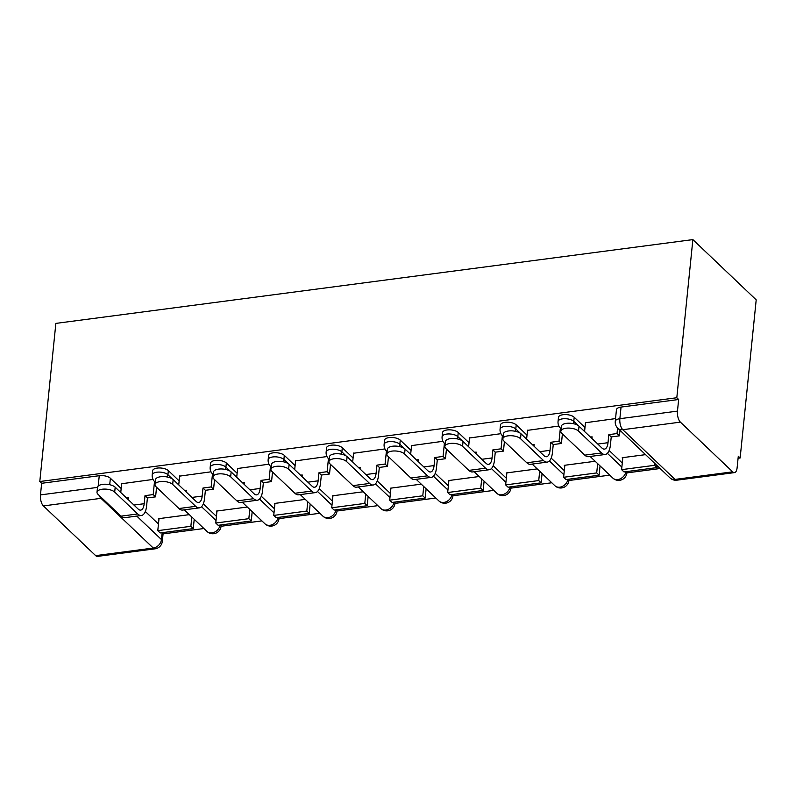 <?xml version="1.0" encoding="UTF-8"?>
<svg xmlns="http://www.w3.org/2000/svg" width="796" height="796" viewBox="0 0 796 796"><rect width="100%" height="100%" fill="white"/><g stroke="black" fill="none" stroke-linecap="round" stroke-linejoin="round"><path stroke-width="1.19" d="M179.15 480.893L168.354 470.625A8.338 3.562 -174.2 0 0 157.23 468.088A8.338 3.562 -174.2 0 0 152.633 470.754L152.215 474.884A8.338 3.562 5.8 0 1 156.812 472.207A8.338 3.562 5.8 0 1 167.936 474.744L172.324 478.923M237.128 473.262L226.333 462.993A8.338 3.562 -174.2 0 0 215.209 460.466A8.338 3.562 -174.2 0 0 210.612 463.133L210.184 467.252A8.338 3.562 5.8 0 1 214.791 464.585A8.338 3.562 5.8 0 1 225.915 467.123L230.303 471.292M295.097 465.64L284.311 455.372A8.338 3.562 -174.2 0 0 273.187 452.834A8.338 3.562 -174.2 0 0 268.58 455.501L268.162 459.63A8.338 3.562 5.8 0 1 272.769 456.954A8.338 3.562 5.8 0 1 283.893 459.491L288.281 463.67M353.076 458.008L342.29 447.74A8.338 3.562 -174.2 0 0 331.156 445.213A8.338 3.562 -174.2 0 0 326.559 447.879L326.141 451.999A8.338 3.562 5.8 0 1 330.738 449.332A8.338 3.562 5.8 0 1 341.872 451.869L346.26 456.038M411.054 450.387L400.259 440.118A8.338 3.562 -174.2 0 0 389.135 437.581A8.338 3.562 -174.2 0 0 384.538 440.258L384.12 444.377A8.338 3.562 5.8 0 1 388.717 441.7A8.338 3.562 5.8 0 1 399.841 444.238L404.239 448.417M469.033 442.755L458.237 432.497A8.338 3.562 -174.2 0 0 447.113 429.959A8.338 3.562 -174.2 0 0 442.516 432.626L442.098 436.745A8.338 3.562 5.8 0 1 446.695 434.079A8.338 3.562 5.8 0 1 457.819 436.616L462.207 440.795M527.012 435.133L516.216 424.865A8.338 3.562 -174.2 0 0 505.092 422.328A8.338 3.562 -174.2 0 0 500.495 425.004L500.077 429.124A8.338 3.562 5.8 0 1 504.674 426.457A8.338 3.562 5.8 0 1 515.798 428.984L520.186 433.163M584.99 427.502L574.195 417.243A8.338 3.562 -174.2 0 0 563.07 414.706A8.338 3.562 -174.2 0 0 558.474 417.373L558.046 421.502A8.338 3.562 5.8 0 1 562.653 418.825A8.338 3.562 5.8 0 1 573.777 421.363L578.165 425.542M163.071 533.897L203.915 528.524M220.661 524.992A8.338 3.562 5.8 0 1 221.049 526.275L261.894 520.902M278.64 517.36A8.338 3.562 5.8 0 1 279.028 518.644L319.873 513.271M336.608 509.738A8.338 3.562 5.8 0 1 337.006 511.022L377.851 505.649M394.587 502.107A8.338 3.562 5.8 0 1 394.985 503.39L435.83 498.017M452.566 494.485A8.338 3.562 5.8 0 1 452.954 495.769L493.799 490.396M510.544 486.853A8.338 3.562 5.8 0 1 510.933 488.137L551.777 482.764M568.523 479.232A8.338 3.562 5.8 0 1 568.911 480.515L609.756 475.142M626.502 471.6A8.338 3.562 5.8 0 1 626.89 472.894L660.143 468.516M738.081 458.257L740.141 457.989L756.2 299.853L692.868 239.606L676.809 397.741L39.8 481.53L55.859 323.395L692.868 239.606M95.649 555.618L153.26 548.046A8.338 3.642 82.5 0 0 155.111 548.812L97.5 556.394A8.338 3.642 -97.5 0 1 95.649 555.618L43.402 505.918A8.338 3.642 -97.5 0 1 40.467 494.903L41.651 483.291L99.251 475.71A8.338 3.562 5.8 0 1 110.375 478.247L121.171 488.515M145.33 511.5L158.464 523.997M41.651 483.291L39.8 481.53M732.658 471.829L680.401 422.129L622.8 429.701L675.048 479.411L732.658 471.829A8.338 3.642 82.5 0 0 734.509 472.605A8.338 3.642 82.5 0 0 737.106 467.849L738.29 456.237L740.141 457.989M678.65 399.502L621.049 407.074A8.338 3.562 -174.2 0 0 616.442 409.751L615.268 421.363A8.338 3.562 5.8 0 1 619.865 418.696L677.476 411.114L678.65 399.502L676.809 397.741M677.476 411.114A8.338 3.642 82.5 0 0 680.401 422.129M615.547 418.596L585.468 422.736M645.556 454.635L622.233 457.71L622.77 458.217M558.882 426.049L527.489 430.357M595.169 461.262L564.255 465.332L564.792 465.839M500.903 433.681L469.521 437.989M537.191 468.894L506.276 472.953L506.813 473.471M442.924 441.302L411.542 445.611M479.212 476.515L448.297 480.585L448.835 481.092M384.946 448.934L353.563 453.242M421.243 484.147L390.329 488.207L390.856 488.724M326.977 456.556L295.585 460.864M363.265 491.769L332.35 495.838L332.887 496.346M268.998 464.187L237.606 468.496M305.286 499.4L274.371 503.46L274.909 503.967M211.02 471.809L179.627 476.117M247.307 507.022L216.393 511.092L216.93 511.599M203.308 503.868L216.442 516.365M261.287 496.246L274.421 508.743M319.256 488.615L332.4 501.112M377.234 480.993L390.378 493.49M435.213 473.371L448.357 485.868M493.192 465.74L506.326 478.237M551.17 458.118L564.304 470.615M609.149 450.486L622.283 462.983M153.041 479.431L121.659 483.739M189.329 514.644L158.414 518.713L158.951 519.221M560.822 431.233L561.319 426.358A9.373 4.01 5.8 0 1 568.712 423.203A9.373 4.01 5.8 0 1 579.01 426.208L578.513 431.074A9.373 4.01 -174.2 0 0 568.215 428.079A9.373 4.01 -174.2 0 0 560.822 431.233A9.373 4.01 -174.2 0 0 561.787 433.273L584.781 455.143A16.666 7.283 82.5 0 0 588.473 456.685L605.199 454.486A16.666 7.283 82.5 0 0 610.413 444.984L611.228 436.924L619.407 435.85L619.975 430.298M590.423 437.064L592.105 436.845L591.935 438.506M585.488 422.557L584.582 431.502M611.228 436.924L608.831 434.636L608.015 442.695A11.253 4.915 -97.5 0 1 604.492 449.113A11.253 4.915 -97.5 0 1 601.995 448.068L579.01 426.208M608.831 434.636L617.009 433.561L619.407 435.85M617.567 428.009L617.009 433.561M622.83 457.63L621.606 469.65L624.004 471.928L657.088 467.58L657.267 465.779M621.606 469.65L654.68 465.302L657.088 467.58M654.869 463.491L654.68 465.302M578.513 431.074L601.507 452.944A16.666 7.283 82.5 0 0 605.199 454.486M502.843 438.855L503.341 433.979A9.373 4.01 5.8 0 1 510.733 430.825A9.373 4.01 5.8 0 1 521.032 433.83L520.534 438.705A9.373 4.01 -174.2 0 0 510.236 435.701A9.373 4.01 -174.2 0 0 502.843 438.855A9.373 4.01 -174.2 0 0 503.818 440.904L526.803 462.775A16.666 7.283 82.5 0 0 530.494 464.307L547.22 462.108A16.666 7.283 82.5 0 0 552.434 452.606L553.25 444.546L561.429 443.471L562.404 433.86M532.444 444.685L534.126 444.466L533.957 446.128M527.509 430.178L526.604 439.133M553.25 444.546L550.852 442.268L550.036 450.327A11.253 4.915 -97.5 0 1 546.514 456.735A11.253 4.915 -97.5 0 1 544.016 455.7L521.032 433.83M550.852 442.268L559.031 441.193L561.429 443.471M560.354 428.139L559.031 441.193M564.852 465.252L563.628 477.272L566.026 479.56L599.109 475.212L600.055 465.909M563.628 477.272L596.711 472.923L599.109 475.212M597.647 463.63L596.711 472.923M520.534 438.705L543.529 460.566A16.666 7.283 82.5 0 0 547.22 462.108M444.874 446.476L445.362 441.611A9.373 4.01 5.8 0 1 452.755 438.457A9.373 4.01 5.8 0 1 463.053 441.462L462.566 446.327A9.373 4.01 -174.2 0 0 452.267 443.322A9.373 4.01 -174.2 0 0 444.874 446.476A9.373 4.01 -174.2 0 0 445.84 448.526L468.824 470.396A16.666 7.283 82.5 0 0 472.525 471.938L489.241 469.73A16.666 7.283 82.5 0 0 494.455 460.237L495.271 452.178L503.45 451.103L504.425 441.491M474.466 452.317L476.147 452.088L475.978 453.75M469.531 437.8L468.625 446.755M495.271 452.178L492.873 449.889L492.057 457.949A11.253 4.915 -97.5 0 1 488.535 464.366A11.253 4.915 -97.5 0 1 486.048 463.322L463.053 441.462M492.873 449.889L501.052 448.815L503.45 451.103M502.375 435.76L501.052 448.815M506.873 472.884L505.649 484.903L508.057 487.182L541.131 482.834L542.076 473.54M505.649 484.903L538.733 480.555L541.131 482.834M539.678 471.252L538.733 480.555M462.566 446.327L485.55 468.197A16.666 7.283 82.5 0 0 489.241 469.73M386.896 454.108L387.383 449.233A9.373 4.01 5.8 0 1 394.776 446.078A9.373 4.01 5.8 0 1 405.074 449.083L404.587 453.959A9.373 4.01 -174.2 0 0 394.289 450.954A9.373 4.01 -174.2 0 0 386.896 454.108A9.373 4.01 -174.2 0 0 387.861 456.158L410.845 478.018A16.666 7.283 82.5 0 0 414.547 479.56L431.273 477.361A16.666 7.283 82.5 0 0 436.477 467.859L437.303 459.799L445.471 458.725L446.447 449.113M416.487 459.939L418.179 459.72L418.009 461.381M411.562 445.432L410.646 454.387M437.303 459.799L434.895 457.521L434.079 465.58A11.253 4.915 -97.5 0 1 430.566 471.988A11.253 4.915 -97.5 0 1 428.069 470.953L405.074 449.083M434.895 457.521L443.074 456.446L445.471 458.725M444.397 443.392L443.074 456.446M448.894 480.505L447.68 492.525L450.078 494.814L483.152 490.455L484.097 481.162M447.68 492.525L480.754 488.177L483.152 490.455M481.699 478.874L480.754 488.177M404.587 453.959L427.571 475.819A16.666 7.283 82.5 0 0 431.273 477.361M328.917 461.73L329.415 456.864A9.373 4.01 5.8 0 1 336.808 453.71A9.373 4.01 5.8 0 1 347.106 456.705L346.608 461.58A9.373 4.01 -174.2 0 0 336.31 458.576A9.373 4.01 -174.2 0 0 328.917 461.73A9.373 4.01 -174.2 0 0 329.882 463.779L352.867 485.65A16.666 7.283 82.5 0 0 356.568 487.182L373.294 484.983A16.666 7.283 82.5 0 0 378.498 475.481L379.324 467.431L387.493 466.356L388.478 456.735M358.518 467.57L360.2 467.342L360.031 469.003M353.583 453.053L352.668 462.008M379.324 467.431L376.916 465.143L376.1 473.202A11.253 4.915 -97.5 0 1 372.588 479.62A11.253 4.915 -97.5 0 1 370.09 478.575L347.106 456.705M376.916 465.143L385.095 464.068L387.493 466.356M386.418 451.014L385.095 464.068M390.916 488.127L389.702 500.157L392.1 502.435L425.173 498.087L426.119 488.784M389.702 500.157L422.775 495.799L425.173 498.087M423.721 486.505L422.775 495.799M346.608 461.58L369.593 483.451A16.666 7.283 82.5 0 0 373.294 484.983M270.939 469.361L271.436 464.486A9.373 4.01 5.8 0 1 278.829 461.332A9.373 4.01 5.8 0 1 289.127 464.337L288.63 469.202A9.373 4.01 -174.2 0 0 278.331 466.207A9.373 4.01 -174.2 0 0 270.939 469.361A9.373 4.01 -174.2 0 0 271.904 471.411L294.898 493.271A16.666 7.283 82.5 0 0 298.59 494.814L315.315 492.615A16.666 7.283 82.5 0 0 320.529 483.112L321.345 475.053L329.524 473.978L330.499 464.366M300.54 475.192L302.221 474.973L302.052 476.635M295.605 460.685L294.699 469.63M321.345 475.053L318.947 472.774L318.121 480.824A11.253 4.915 -97.5 0 1 314.609 487.242A11.253 4.915 -97.5 0 1 312.112 486.207L289.127 464.337M318.947 472.774L327.116 471.7L329.524 473.978M328.45 458.645L327.116 471.7M332.947 495.759L331.723 507.778L334.121 510.067L367.195 505.709L368.14 496.415M331.723 507.778L364.797 503.43L367.195 505.709M365.742 494.127L364.797 503.43M288.63 469.202L311.614 491.072A16.666 7.283 82.5 0 0 315.315 492.615M212.96 476.983L213.457 472.118A9.373 4.01 5.8 0 1 220.85 468.963A9.373 4.01 5.8 0 1 231.148 471.958L230.651 476.834A9.373 4.01 -174.2 0 0 220.353 473.829A9.373 4.01 -174.2 0 0 212.96 476.983A9.373 4.01 -174.2 0 0 213.925 479.033L236.919 500.903A16.666 7.283 82.5 0 0 240.611 502.435L257.337 500.236A16.666 7.283 82.5 0 0 262.551 490.734L263.367 482.684L271.545 481.61L272.521 471.988M242.561 482.814L244.243 482.595L244.074 484.257M237.626 468.307L236.72 477.262M263.367 482.684L260.969 480.396L260.153 488.455A11.253 4.915 -97.5 0 1 256.63 494.863A11.253 4.915 -97.5 0 1 254.133 493.828L231.148 471.958M260.969 480.396L269.147 479.321L271.545 481.61M270.471 466.267L269.147 479.321M274.968 503.38L273.744 515.41L276.142 517.689L309.226 513.34L310.171 504.037M273.744 515.41L306.818 511.052L309.226 513.34M307.763 501.759L306.818 511.052M230.651 476.834L253.645 498.704A16.666 7.283 82.5 0 0 257.337 500.236M154.981 484.615L155.479 479.739A9.373 4.01 5.8 0 1 162.872 476.585A9.373 4.01 5.8 0 1 173.17 479.59L172.672 484.456A9.373 4.01 -174.2 0 0 162.374 481.461A9.373 4.01 -174.2 0 0 154.981 484.615A9.373 4.01 -174.2 0 0 155.946 486.655L178.941 508.525A16.666 7.283 82.5 0 0 182.632 510.067L199.358 507.868A16.666 7.283 82.5 0 0 204.572 498.366L205.388 490.306L213.567 489.232L214.542 479.62M184.582 490.445L186.264 490.227L186.095 491.888M179.647 475.938L178.742 484.883M205.388 490.306L202.99 488.028L202.174 496.077A11.253 4.915 -97.5 0 1 198.652 502.495A11.253 4.915 -97.5 0 1 196.154 501.46L173.17 479.59M202.99 488.028L211.169 486.943L213.567 489.232M212.492 473.889L211.169 486.943M216.99 511.012L215.766 523.032L218.164 525.31L251.247 520.962L252.193 511.669M215.766 523.032L248.84 518.684L251.247 520.962M249.785 509.38L248.84 518.684M172.672 484.456L195.667 506.326A16.666 7.283 82.5 0 0 199.358 507.868M97.013 492.236L97.5 487.361A9.373 4.01 5.8 0 1 104.893 484.217A9.373 4.01 5.8 0 1 115.191 487.212L114.694 492.087A9.373 4.01 -174.2 0 0 104.395 489.082A9.373 4.01 -174.2 0 0 97.013 492.236A9.373 4.01 -174.2 0 0 97.978 494.286L120.962 516.156A16.666 7.283 82.5 0 0 124.654 517.689L141.38 515.49A16.666 7.283 82.5 0 0 146.593 505.987L147.409 497.928L155.588 496.853L156.563 487.242M126.604 498.067L128.285 497.848L128.116 499.51M121.669 483.56L120.763 492.515M147.409 497.928L145.011 495.649L144.195 503.709A11.253 4.915 -97.5 0 1 140.673 510.117A11.253 4.915 -97.5 0 1 138.186 509.082L115.191 487.212M145.011 495.649L153.19 494.575L155.588 496.853M154.514 481.52L153.19 494.575M159.011 518.634L157.787 530.653L160.195 532.942L193.269 528.594L194.214 519.29M157.787 530.653L190.871 526.305L193.269 528.594M191.816 517.012L190.871 526.305M114.694 492.087L137.688 513.957A16.666 7.283 82.5 0 0 141.38 515.49M168.354 470.625L167.936 474.744A8.338 6.597 133.6 0 1 167.369 477.023M226.333 462.993L225.915 467.123A8.338 6.597 133.6 0 1 225.348 469.401M284.311 455.372L283.893 459.491A8.338 6.597 133.6 0 1 283.326 461.77M342.29 447.74L341.872 451.869A8.338 6.597 133.6 0 1 341.305 454.148M400.259 440.118L399.841 444.238A8.338 6.597 133.6 0 1 399.274 446.526M458.237 432.497L457.819 436.616A8.338 6.597 133.6 0 1 457.252 438.894M516.216 424.865L515.798 428.984A8.338 6.597 133.6 0 1 515.231 431.273M574.195 417.243L573.777 421.363A8.338 6.597 133.6 0 1 573.21 423.641M110.375 478.247L109.719 484.724M136.773 516.097L161.449 539.569A8.338 3.562 5.8 0 1 162.314 541.389L163.21 532.544M162.155 532.683L161.449 539.569A8.338 6.597 -46.4 0 1 153.26 548.046L101.002 498.336L43.402 505.918M201.537 506.714L216.024 520.494M259.516 499.082L274.003 512.863M317.495 491.46L331.982 505.241M375.473 483.829L389.96 497.609M433.442 476.207L447.939 489.988M491.421 468.575L505.908 482.356M549.399 460.954L563.886 474.734M607.378 453.322L621.865 467.113M627.029 471.53L626.89 472.894A8.338 8.338 0 0 1 612.85 478.088A8.338 6.597 -46.4 0 0 617.835 479.54A8.338 6.597 -46.4 0 0 625.945 471.68M569.05 479.162L568.911 480.515A8.338 8.338 0 0 1 554.872 485.709A8.338 6.597 -46.4 0 0 559.857 487.172A8.338 6.597 -46.4 0 0 567.966 479.301M511.072 486.784L510.933 488.137A8.338 8.338 0 0 1 496.893 493.341A8.338 6.597 -46.4 0 0 501.878 494.794A8.338 6.597 -46.4 0 0 509.987 486.933M453.093 494.415L452.954 495.769A8.338 8.338 0 0 1 438.924 500.963A8.338 6.597 -46.4 0 0 443.899 502.415A8.338 6.597 -46.4 0 0 452.009 494.555M386.667 451.252A8.338 6.597 -46.4 0 0 387.145 451.66L386.667 451.252A8.338 8.338 0 0 1 384.12 444.377M395.115 502.037L394.985 503.39A8.338 8.338 0 0 1 380.946 508.594A8.338 6.597 -46.4 0 0 385.931 510.047A8.338 6.597 -46.4 0 0 394.04 502.186M337.136 509.669L337.006 511.022A8.338 8.338 0 0 1 322.967 516.216A8.338 6.597 -46.4 0 0 327.952 517.669A8.338 6.597 -46.4 0 0 336.061 509.808M279.167 517.291L279.028 518.644A8.338 8.338 0 0 1 264.988 523.838A8.338 6.597 -46.4 0 0 269.973 525.3A8.338 6.597 -46.4 0 0 278.083 517.43M221.189 524.922L221.049 526.275A8.338 8.338 0 0 1 207.01 531.469A8.338 6.597 -46.4 0 0 211.995 532.922A8.338 6.597 -46.4 0 0 220.104 525.062M621.049 407.074L619.865 418.696A8.338 3.642 -97.5 0 0 622.8 429.701A8.338 6.597 133.6 0 1 617.815 428.248L670.073 477.958A8.338 8.338 0 0 0 676.898 480.177L734.509 472.605M99.251 475.71L98.197 486.058M40.467 494.903L97.5 487.401M99.211 495.46A8.338 3.642 -97.5 0 0 101.002 498.336A8.338 6.597 -46.4 0 0 102.017 498.137M676.898 480.177A8.338 3.642 82.5 0 1 675.048 479.411A8.338 6.597 133.6 0 1 670.073 477.958M608.015 442.695L597.766 444.049M601.507 452.944L584.781 455.143M550.036 450.327L539.788 451.67M543.529 460.566L526.803 462.775M492.057 457.949L481.809 459.302M485.55 468.197L468.824 470.396M434.079 465.58L423.83 466.924M427.571 475.819L410.845 478.018M376.1 473.202L365.852 474.545M369.593 483.451L352.867 485.65M318.121 480.824L307.883 482.177M311.614 491.072L294.898 493.271M260.153 488.455L249.904 489.799M253.645 498.704L236.919 500.903M202.174 496.077L191.926 497.43M195.667 506.326L178.941 508.525M144.195 503.709L133.947 505.052M137.688 513.957L120.962 516.156M612.85 478.088L590.125 456.466M558.046 421.502A8.338 8.338 0 0 0 560.603 428.377M554.872 485.709L532.146 464.088M500.077 429.124A8.338 8.338 0 0 0 502.624 436.009M496.893 493.341L474.167 471.72M442.098 436.745A8.338 8.338 0 0 0 444.646 443.631M438.924 500.963L416.189 479.341M380.946 508.594L358.22 486.973M326.141 451.999A8.338 8.338 0 0 0 328.688 458.884M322.967 516.216L300.241 494.595M268.162 459.63A8.338 8.338 0 0 0 270.71 466.506M264.988 523.838L242.263 502.226M210.184 467.252A8.338 8.338 0 0 0 212.731 474.137M207.01 531.469L184.284 509.848M152.215 474.884A8.338 8.338 0 0 0 154.762 481.759M155.111 548.812A8.338 8.338 0 0 0 162.314 541.389M615.268 421.363A8.338 8.338 0 0 0 617.815 428.248"/></g></svg>
